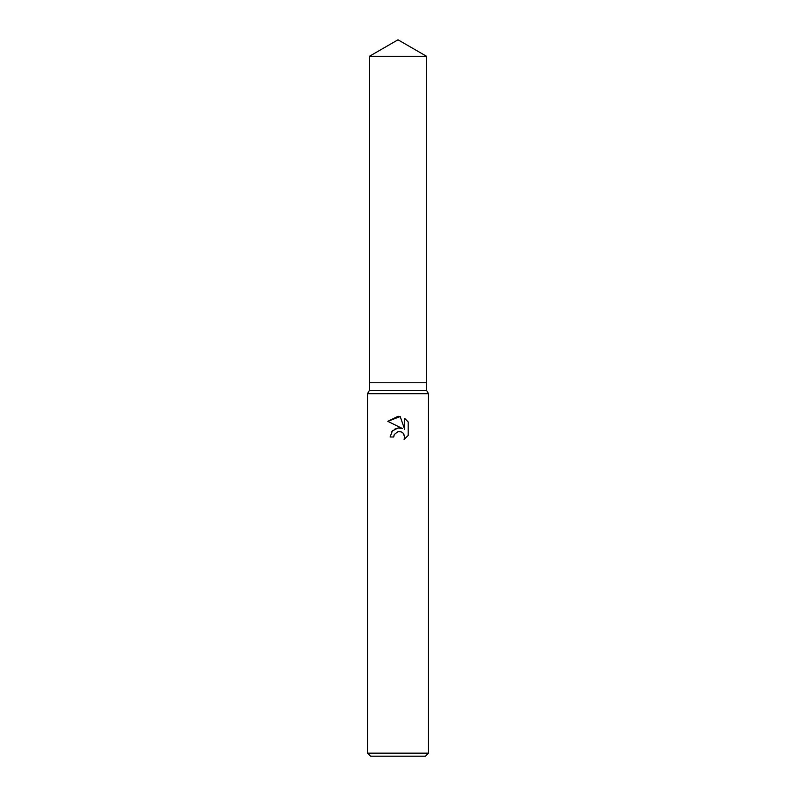 <?xml version="1.0" encoding="UTF-8"?>
<svg xmlns="http://www.w3.org/2000/svg" width="796" height="796" viewBox="0 0 796 796"><rect width="100%" height="100%" fill="white"/><g stroke="black" fill="none" stroke-linecap="round" stroke-linejoin="round"><path stroke-width="1.19" d="M369.424 56.297L426.576 56.297L398 39.8L369.424 56.297L369.424 382.757L398 382.757L369.424 382.757L369.424 390.378L426.576 390.378L428.487 393.682L428.487 753.155L367.513 753.155L370.568 756.2L425.432 756.2L428.487 753.155M426.576 56.297L426.576 382.757L398 382.757L426.576 382.757L426.576 390.378M369.424 390.378L367.513 393.682L428.487 393.682M394.289 434.507L397.98 431.611L394.289 434.507L393.712 436.994L390.11 436.994L392.348 430.974L398 427.979L402.368 428.507L387.811 421.333L398 416.308L400.209 416.547L404.657 429.342L404.657 418.378L408.189 421.95L408.189 435.482L404.089 439.402L404.676 436.954L403.075 433.084L401.293 431.9L398 431.611L400.806 431.721M393.712 436.994L394.08 434.984M403.711 433.87L404.676 436.954L404.089 439.402L408.189 435.482M402.368 428.507L399.96 427.94M398.527 427.92L394.328 429.293M392.736 430.556L391.612 431.939M408.189 421.95L404.657 418.378M400.209 416.547L387.811 421.333M367.513 393.682L367.513 753.155"/></g></svg>
